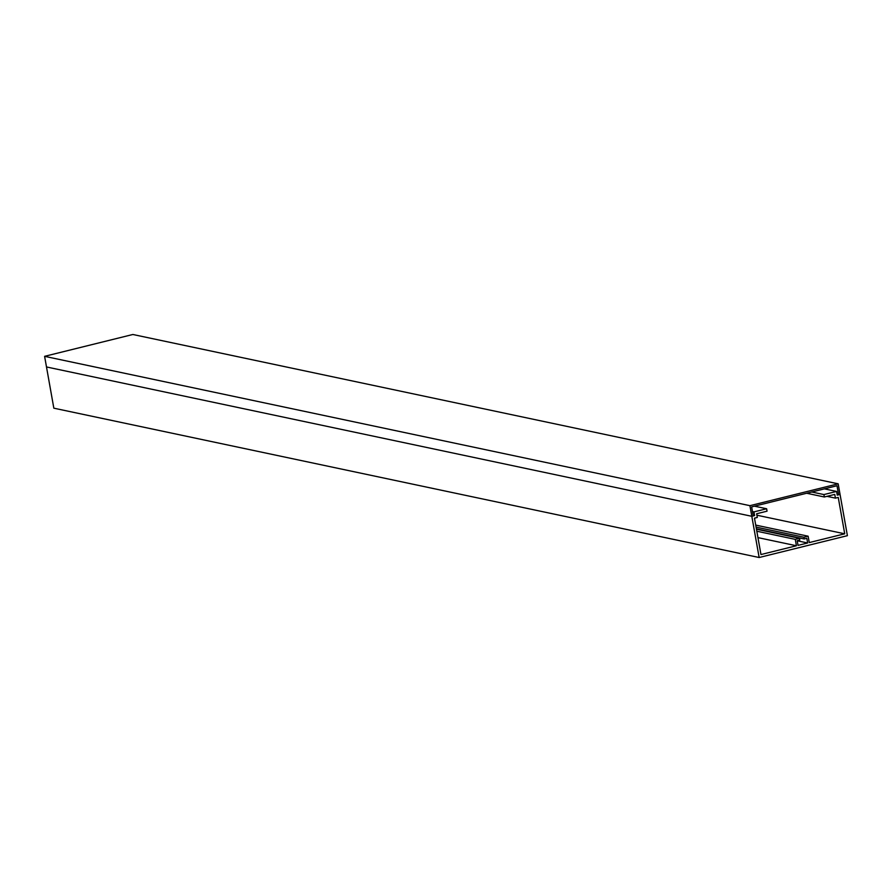 <?xml version="1.0" encoding="UTF-8"?>
<svg xmlns="http://www.w3.org/2000/svg" width="892" height="892" viewBox="0 0 892 892"><rect width="100%" height="100%" fill="white"/><g stroke="black" fill="none" stroke-linecap="round" stroke-linejoin="round"><path stroke-width="1.34" d="M807.661 542.983L798.028 545.369L797.203 540.697L799.812 540.05L799.5 538.322L795.285 539.37L796.422 545.759L760.965 554.545L754.487 518.163L757.308 517.46L756.65 513.747L767.064 511.172L766.629 508.752L753.974 511.885L754.632 515.598L751.811 516.301L759.148 557.511L847.4 535.668L840.063 494.458L837.231 495.149L836.573 491.436L823.918 494.569L824.342 496.989L834.756 494.413L835.414 498.126L838.246 497.424L844.724 533.806L809.267 542.581L808.13 536.192L803.915 537.229L804.216 538.958L806.825 538.311L807.661 542.983L797.214 540.775M757.955 537.62L796.422 545.759M844.724 533.806L756.907 515.208M799.5 538.322L756.461 529.212M795.285 539.37L756.817 531.219M749.916 505.675L44.6 356.332L46.495 366.958L751.811 516.301L753.249 515.944L751.644 506.868L836.997 485.739L838.614 494.815L840.063 494.458L838.168 483.821L749.916 505.675L751.811 516.301L46.495 366.958L53.832 408.179L759.148 557.511M808.13 536.192L755.725 525.098M803.915 537.229L756.082 527.105M804.216 538.958L756.394 528.833M766.629 508.752L754.454 506.177M753.974 511.885L752.48 511.562M754.632 515.598L753.138 515.286M836.573 491.436L824.398 488.861M823.918 494.569L811.731 491.994M824.342 496.989L806.669 493.243M835.414 498.126L826.973 496.342M838.168 483.821L132.852 334.489L44.6 356.332M838.614 494.815L837.12 494.491"/></g></svg>
